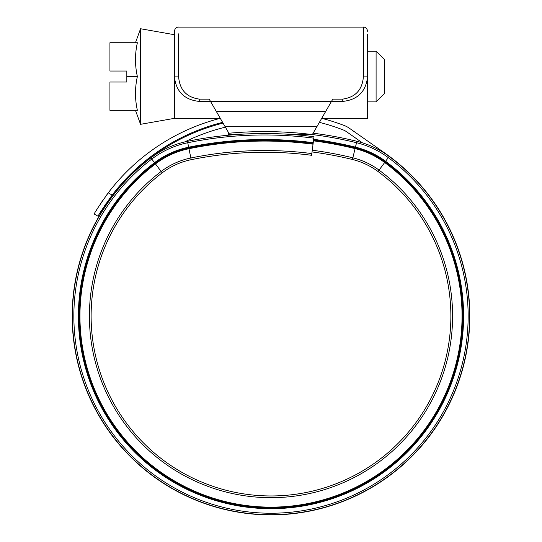 <?xml version="1.0" encoding="UTF-8"?>
<svg xmlns="http://www.w3.org/2000/svg" width="542" height="542" viewBox="0 0 542 542"><rect width="100%" height="100%" fill="white"/><g stroke="black" fill="none" stroke-linecap="round" stroke-linejoin="round"><path stroke-width="0.81" d="M212.01 103.989L214.449 108.217M327.551 108.217L329.99 103.989M367.645 34.282L367.645 76.11C366.155 91.53 357.7 99.979 342.293 101.456L331.453 101.456L332.774 99.166L342.293 99.166C355.342 97.458 362.381 89.918 363.411 76.53L363.418 27.1C363.187 26.937 366.887 26.856 367.645 31.328M178.582 33.861L178.589 76.53C179.626 89.925 186.665 97.472 199.707 99.166L209.226 99.166L210.547 101.456L331.453 101.456L325.6 111.598L216.4 111.598L210.547 101.456L199.707 101.456C184.307 99.985 175.852 91.537 174.355 76.11L174.355 33.861M316.332 127.655L316.819 126.808L316.332 127.655M216.4 111.598L228.9 133.244M312.429 134.409L325.6 111.598M178.582 76.07L174.355 76.11L174.355 31.328C175.113 26.856 178.813 26.937 178.582 27.1L363.418 27.1M229.571 134.409L238.284 134.409M290.797 134.409L311.088 134.409M376.094 51.178L384.542 59.634L384.542 93.427L376.094 101.882L376.094 51.178L367.645 51.178M135.466 110.331L140.561 124.314L140.561 28.746L174.355 34.702M126.828 76.53L126.828 82.025L109.931 82.025L109.931 110.331L137.37 110.331C134.863 99.064 134.863 87.797 137.37 76.53C134.863 65.264 134.863 53.997 137.37 42.73L109.931 42.73L109.931 71.036L126.828 71.036L126.828 76.53L137.37 76.53M367.645 76.53L367.645 118.779L323.418 118.779M174.355 76.53L174.355 118.779L218.582 118.779M225.391 127.167A194.341 194.341 0 0 0 184.788 141.909M223.053 123.129A198.819 198.819 0 0 0 271 514.9A198.819 198.819 0 0 0 385.037 153.217L349.17 128.095A21.375 21.375 0 0 0 344.617 125.669A204.144 204.144 0 0 0 321.711 118.332M246.298 513.362L248.365 513.606M259.333 514.554L261.332 514.663M257.68 514.453L258.927 514.534M253.778 514.155L257.599 514.446M276.19 514.832L280.993 514.649M278.27 514.764L282.314 514.575M280.939 514.649L283.114 514.527M290.336 513.958L296.406 513.267M296.603 513.247L294.563 513.498M281.257 514.636L277.619 514.792M94.206 214.009L98.082 216.244L94.206 214.009C94.667 212.525 99.349 205.472 108.251 192.844L105.873 196.048M102.567 200.736L100.135 204.368M98.048 207.627L96.347 210.391M220.289 118.332A204.144 204.144 0 0 0 108.251 192.844L112.16 195.1C103.251 207.681 98.556 214.734 98.082 216.244L98.969 214.727M362.388 142.817L346.602 131.767A16.897 16.897 0 0 0 342.998 129.85A199.666 199.666 0 0 0 319.387 122.363M222.613 122.363A199.666 199.666 0 0 0 112.16 195.1L109.206 199.077M100.189 212.681L101.923 209.876M104.017 206.61L106.469 202.959M228.507 135.202L228.331 133.298A386.466 386.466 0 0 1 356.534 142.709A89.003 89.003 0 0 1 388.302 157.614A197.159 197.159 0 0 1 271 513.233A197.159 197.159 0 0 1 151.76 159.07A89.003 89.003 0 0 1 187.749 142.749A383.086 383.086 0 0 1 313.825 138.163L311.603 155.297A365.803 365.803 0 0 0 191.211 159.68A71.72 71.72 0 0 0 162.207 172.83A179.876 179.876 0 0 0 271 495.957A179.876 179.876 0 0 0 378.018 171.502A71.72 71.72 0 0 0 352.422 159.49A369.183 369.183 0 0 0 312.036 151.95M313.134 133.19A387.93 387.93 0 0 1 356.887 141.286L355.261 147.905A381.114 381.114 0 0 0 313.574 140.114A381.114 381.114 0 0 1 355.261 147.905A83.651 83.651 0 0 1 385.118 161.916A191.807 191.807 0 0 1 271 507.888A191.807 191.807 0 0 1 154.992 163.332A83.651 83.651 0 0 1 188.819 147.993A377.74 377.74 0 0 1 313.14 143.467A377.74 377.74 0 0 0 188.819 147.993L190.865 157.986A367.537 367.537 0 0 1 311.826 153.582M356.887 141.286A90.467 90.467 0 0 1 389.17 156.442A198.623 198.623 0 0 1 271 514.697A198.623 198.623 0 0 1 150.872 157.905A90.467 90.467 0 0 1 187.451 141.32A384.549 384.549 0 0 1 314.014 136.713L313.825 138.163M228.331 133.298L228.216 132.058M225.181 126.808L316.819 126.808M199.707 99.166L199.707 101.456M342.293 99.166L342.293 101.456M363.418 76.07L367.645 76.11M389.17 156.442L385.592 161.279A192.6 192.6 0 0 1 271 508.681A192.6 192.6 0 0 1 154.517 162.695L162.207 172.83M313.676 139.328A381.907 381.907 0 0 1 355.45 147.133A84.444 84.444 0 0 1 385.592 161.279L385.118 161.916A191.807 191.807 0 0 1 462.807 316.081M313.479 140.852A380.376 380.376 0 0 1 355.085 148.623L355.261 147.905A83.651 83.651 0 0 1 385.118 161.916L384.678 162.512A191.069 191.069 0 0 1 271 507.143A191.069 191.069 0 0 1 155.446 163.921A82.912 82.912 0 0 1 188.968 148.718A376.995 376.995 0 0 1 313.046 144.199M312.26 150.229A370.918 370.918 0 0 1 352.835 157.81L355.085 148.623A82.912 82.912 0 0 1 384.678 162.512L379.048 170.113A181.611 181.611 0 0 1 271 497.685A181.611 181.611 0 0 1 161.164 171.455A73.455 73.455 0 0 1 190.865 157.986L191.211 159.68M187.451 141.32L188.657 147.214A84.444 84.444 0 0 0 154.517 162.695L150.872 157.905M154.992 163.332A83.651 83.651 0 0 1 188.819 147.993L188.657 147.214A378.533 378.533 0 0 1 313.242 142.681M352.422 159.49L352.835 157.81A73.455 73.455 0 0 1 379.048 170.113L378.018 171.502M174.355 118.359L140.561 124.314M135.466 42.73L140.561 28.746M376.094 101.882L367.645 101.882"/></g></svg>
